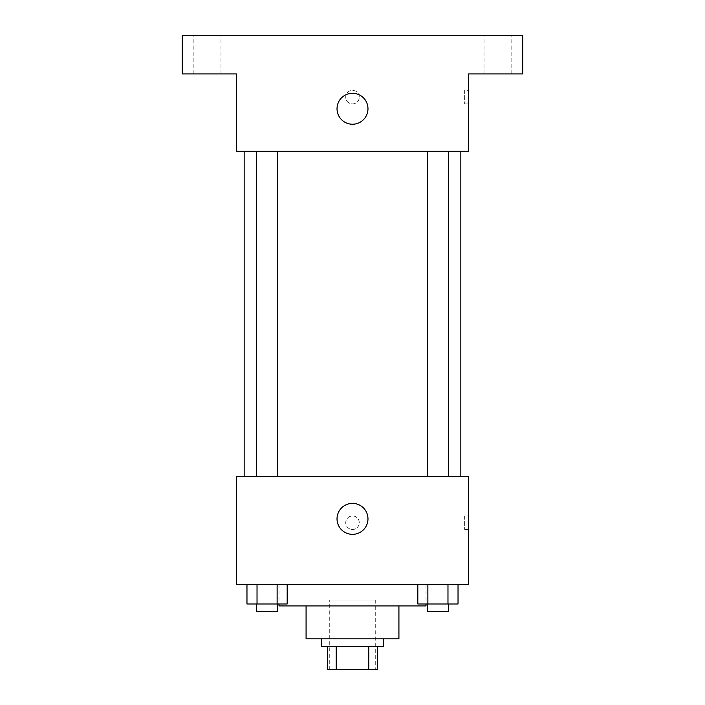 <?xml version="1.0" encoding="UTF-8"?>
<svg xmlns="http://www.w3.org/2000/svg" width="705" height="705" viewBox="0 0 705 705"><rect width="100%" height="100%" fill="white"/><g stroke="black" fill="none" stroke-linecap="round" stroke-linejoin="round"><path stroke-width="0.53" stroke-dasharray="3.52 2.64" d="M375.712 600.114L329.288 600.114L375.712 600.114L375.712 669.75L329.288 669.75L375.712 669.75M336.214 669.75L327.349 669.75L327.349 646.538L336.214 646.538L336.214 669.75L377.651 669.75M368.786 646.538L336.214 646.538L368.786 646.538L368.786 669.75M336.214 646.538L327.349 646.538M321.55 646.538L383.45 646.538M306.076 638.8L398.924 638.8M278.995 605.912L426.005 605.912M352.5 584.63L278.995 584.63L352.5 584.63M246.97 584.63L246.97 603.982L257.025 603.982L246.97 603.982L257.025 603.982L257.025 584.63L277.127 584.63L246.97 584.63L287.182 584.63L257.025 584.63L257.025 603.982L287.182 603.982L277.127 603.982L287.182 603.982L287.182 584.63L277.127 584.63L287.182 584.63L277.127 584.63L277.127 603.982L257.025 603.982L277.127 603.982L277.127 584.63L287.182 584.63L257.025 584.63L287.182 584.63M236.431 584.63L468.569 584.63L468.569 476.307L236.431 476.307L236.431 584.63M417.818 584.63L417.818 603.982L427.873 603.982L417.818 603.982L427.873 603.982L427.873 584.63L447.975 584.63L417.818 584.63L458.03 584.63L427.873 584.63L427.873 603.982L458.03 603.982L447.975 603.982L458.03 603.982L458.03 584.63L447.975 584.63L458.03 584.63L447.975 584.63L447.975 603.982L427.873 603.982L447.975 603.982L447.975 584.63L458.03 584.63L427.873 584.63L458.03 584.63M359.268 522.731A6.768 6.768 0 0 0 349.116 516.871A6.768 6.768 0 0 0 349.116 528.591A6.768 6.768 0 0 0 359.268 522.731A6.768 6.768 0 0 0 349.116 516.871A6.768 6.768 0 0 0 349.116 528.591A6.768 6.768 0 0 0 359.268 522.731M460.832 476.307L244.168 476.307L460.832 476.307M277.752 476.307L256.4 476.307L277.752 476.307L256.4 476.307L277.752 476.307L277.752 151.319L256.4 151.319L277.752 151.319M448.6 476.307L427.248 476.307L448.6 476.307L427.248 476.307L448.6 476.307L448.6 151.319L427.248 151.319L448.6 151.319M236.431 529.499L236.439 515.963L236.431 529.499M468.569 515.963L468.569 529.499L468.569 515.963L464.665 515.963L464.665 529.499L464.665 515.963M367.975 518.862A15.475 15.475 0 0 1 344.763 532.266A15.475 15.475 0 0 1 344.763 505.459A15.475 15.475 0 0 1 367.975 518.862M460.832 151.319L244.168 151.319L460.832 151.319M236.431 151.319L468.569 151.319L468.569 73.937L522.731 73.937L522.731 35.25L182.269 35.25L182.269 73.937L236.431 73.937L236.431 151.319M359.268 97.149A6.768 6.768 0 0 0 349.116 91.289A6.768 6.768 0 0 0 349.116 103.018A6.768 6.768 0 0 0 359.268 97.149A6.768 6.768 0 0 0 349.116 91.289A6.768 6.768 0 0 0 349.116 103.018A6.768 6.768 0 0 0 359.268 97.149M236.431 103.926L236.439 90.381L236.431 103.926M468.569 90.381L468.569 103.926L468.569 90.381L464.665 90.381L464.665 103.926L464.665 90.381M367.975 108.755A15.475 15.475 0 0 1 344.763 122.159A15.475 15.475 0 0 1 344.763 95.36A15.475 15.475 0 0 1 367.975 108.755M207.42 73.937L193.857 73.937L207.42 73.937M497.58 73.937L511.143 73.937L497.58 73.937M207.42 35.25L193.857 35.25L207.42 35.25M497.58 35.25L511.143 35.25L497.58 35.25M448.6 603.982L427.248 603.982L448.6 603.982L427.248 603.982L448.6 603.982L448.6 611.72L427.248 611.72L448.6 611.72L427.248 611.72L427.248 603.982M277.752 603.982L256.4 603.982L277.752 603.982L256.4 603.982L277.752 603.982L277.752 611.72L256.4 611.72L277.752 611.72L256.4 611.72L256.4 603.982M447.975 584.63L447.975 603.982M427.873 584.63L427.873 603.982M277.127 584.63L277.127 603.982M257.025 584.63L257.025 603.982M329.288 669.75L329.288 600.114M278.995 584.63L278.995 603.982M426.005 584.63L426.005 603.982M464.665 529.499L468.569 529.499M256.4 151.319L256.4 476.307M427.248 151.319L427.248 476.307M464.665 103.926L468.569 103.926M220.973 73.937L220.973 35.25L220.973 73.937M193.857 73.937L193.857 35.25L193.857 73.937M511.143 73.937L511.143 35.25L511.143 73.937M484.027 73.937L484.027 35.25L484.027 73.937"/><path stroke-width="1.06" d="M368.786 646.538L368.786 669.75L327.349 669.75L327.349 646.538M368.786 669.75L377.651 669.75L377.651 646.538L377.651 669.75M383.45 638.8L383.45 646.538L321.55 646.538L321.55 638.8M336.214 646.538L336.214 669.75M398.924 605.912L398.924 638.8L306.076 638.8L306.076 605.912M426.005 603.982L426.005 605.912L278.995 605.912L278.995 603.982M468.569 584.63L236.431 584.63L236.431 476.307L468.569 476.307L468.569 584.63M367.975 518.862A15.475 15.475 0 0 1 344.763 532.266A15.475 15.475 0 0 1 344.763 505.459A15.475 15.475 0 0 1 367.975 518.862M460.832 151.319L460.832 476.307M427.248 476.307L427.248 151.319M277.752 151.319L277.752 476.307M468.569 151.319L236.431 151.319L236.431 73.937L182.269 73.937L182.269 35.25L522.731 35.25L522.731 73.937L468.569 73.937L468.569 151.319M367.975 108.755A15.475 15.475 0 0 1 344.763 122.159A15.475 15.475 0 0 1 344.763 95.36A15.475 15.475 0 0 1 367.975 108.755M458.03 584.63L458.03 603.982L417.818 603.982L417.818 584.63M447.975 584.63L447.975 603.982M427.873 584.63L427.873 603.982M448.6 603.982L448.6 611.72L427.248 611.72L427.248 603.982M287.182 584.63L287.182 603.982L246.97 603.982L246.97 584.63M277.127 584.63L277.127 603.982M257.025 584.63L257.025 603.982M277.752 603.982L277.752 611.72L256.4 611.72L256.4 603.982M244.168 151.319L244.168 476.307M448.6 476.307L448.6 151.319M256.4 151.319L256.4 476.307"/></g></svg>

